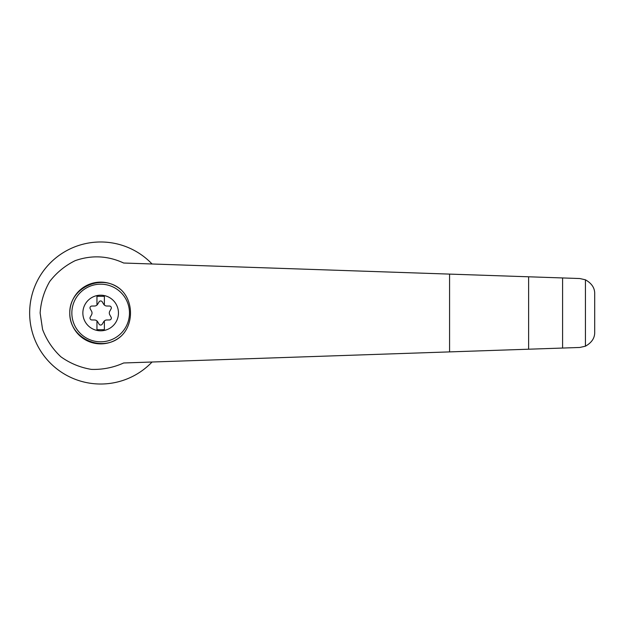 <?xml version="1.0" encoding="UTF-8"?>
<svg xmlns="http://www.w3.org/2000/svg" width="626" height="626" viewBox="0 0 626 626"><rect width="100%" height="100%" fill="white"/><g stroke="black" fill="none" stroke-linecap="round" stroke-linejoin="round"><path stroke-width="0.94" d="M123.666 263.022C107.829 255.69 91.662 254.899 75.175 260.659C65.073 265.651 56.575 272.607 49.697 281.528C44.078 291.278 40.886 301.771 40.134 313L42.576 329.448C46.567 339.973 52.67 349.089 60.886 356.797C70.065 363.338 80.214 367.532 91.341 369.387C102.609 369.739 113.384 367.603 123.666 362.978L579.786 347.469L585.435 346.194C591.797 342.61 594.888 337.891 594.7 332.046L594.7 293.954C594.888 288.109 591.797 283.39 585.435 279.806L579.786 278.531L123.666 263.022M152.055 263.984A71.02 71.02 0 0 0 50.847 262.388A71.02 71.02 0 0 0 50.847 363.612A71.02 71.02 0 0 0 152.055 362.016M121.53 335.755A30.877 30.877 0 0 1 71.888 324.198A30.877 30.877 0 0 1 121.53 290.245C133.494 301.912 133.487 324.111 121.53 335.755C102.954 353.573 69.212 338.736 69.783 313C69.212 287.264 102.954 272.427 121.53 290.245M100.661 295.198A17.802 17.802 0 0 1 116.076 321.905A17.802 17.802 0 0 1 85.246 321.905A17.802 17.802 0 0 1 100.661 295.198M96.96 329.675L104.37 329.675L104.37 320.935A3.709 3.709 0 0 0 103.658 321.795L102.249 324.143A1.855 1.855 0 0 1 99.072 324.143L97.664 321.795A3.709 3.709 0 0 0 96.96 320.935L96.96 329.675M96.96 320.935A3.709 3.709 0 0 0 94.549 319.988L91.811 319.949A1.855 1.855 0 0 1 90.222 317.194L91.552 314.8A3.709 3.709 0 0 0 91.552 311.2L90.222 308.806A1.855 1.855 0 0 1 91.811 306.051L94.549 306.012A3.709 3.709 0 0 0 96.96 305.065L96.96 296.325L104.37 296.325L104.37 305.065A3.709 3.709 0 0 0 106.78 306.012L109.519 306.051A1.855 1.855 0 0 1 111.107 308.806L109.777 311.2A3.709 3.709 0 0 0 109.777 314.8L111.107 317.194A1.855 1.855 0 0 1 109.519 319.949L106.78 319.988A3.709 3.709 0 0 0 104.37 320.935M96.96 305.065A3.709 3.709 0 0 0 97.664 304.205L99.072 301.857A1.855 1.855 0 0 1 102.249 301.857L103.658 304.205A3.709 3.709 0 0 0 104.37 305.065M528.626 349.214L528.626 276.786M562.586 348.056L562.586 277.944M585.435 346.194L585.435 279.806M100.661 284.181A28.819 28.819 0 0 1 125.623 327.406A28.819 28.819 0 0 1 75.707 327.406A28.819 28.819 0 0 1 100.661 284.181M449.578 351.898L449.578 274.102"/></g></svg>
